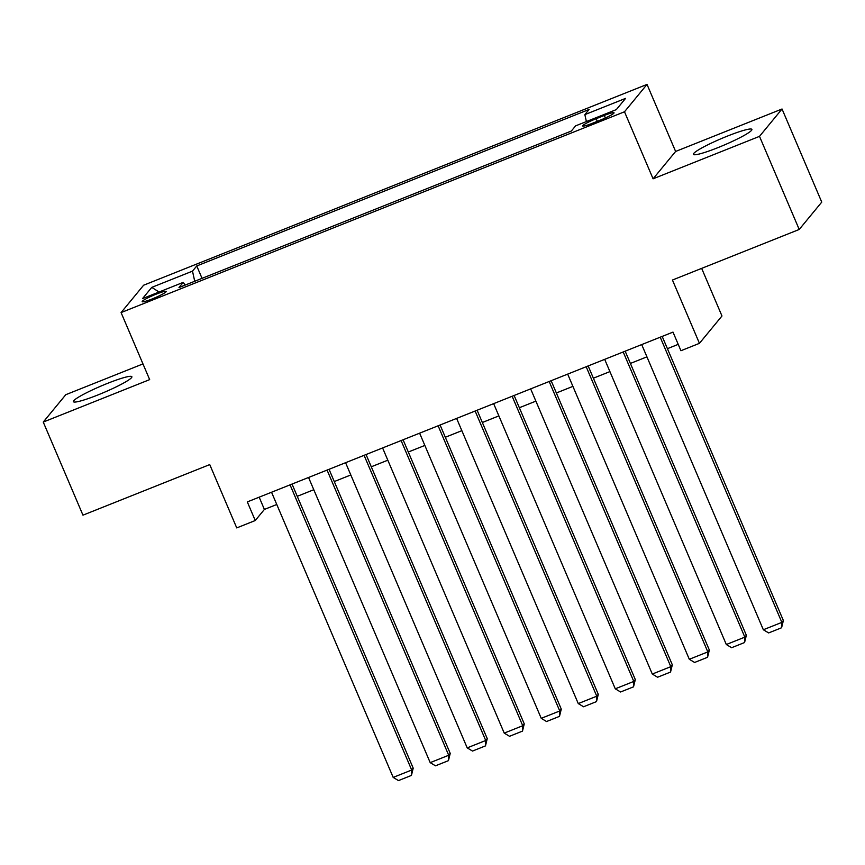 <?xml version="1.0" encoding="UTF-8"?>
<svg xmlns="http://www.w3.org/2000/svg" width="865" height="865" viewBox="0 0 865 865"><rect width="100%" height="100%" fill="white"/><g stroke="black" fill="none" stroke-linecap="round" stroke-linejoin="round"><path stroke-width="1.3" d="M97.886 394.959A31.778 3.514 -23.1 0 0 131.869 376.718A31.778 3.514 -23.1 0 0 107.39 383.422A31.778 3.514 -23.1 0 0 73.406 401.652A31.778 3.514 -23.1 0 0 97.886 394.959M717.907 147.645A31.778 3.514 -23.1 0 0 751.88 129.404A31.778 3.514 -23.1 0 0 727.4 136.108A31.778 3.514 -23.1 0 0 693.427 154.338A31.778 3.514 -23.1 0 0 717.907 147.645M152.218 298.922A13.04 1.449 -23.1 0 0 166.156 291.44A13.04 1.449 -23.1 0 0 156.111 294.186A13.04 1.449 -23.1 0 0 142.174 301.669A13.04 1.449 -23.1 0 0 152.218 298.922M142.974 363.916L65.783 394.7L43.25 422.066L82.964 515.162L209.741 464.592L236.74 527.909L255.251 520.525L264.387 509.431L276.778 504.49M647.02 84.413L143.612 285.223L121.078 312.579L624.498 111.78L647.02 84.413L675.619 151.451L653.086 178.806L759.502 136.356L782.036 109.001L675.619 151.451M782.036 109.001L821.75 202.107L799.217 229.463L672.44 280.033L699.439 343.34L721.972 315.985L701.666 268.377M759.502 136.356L799.217 229.463M699.439 343.34L680.939 350.725L672.992 332.106L247.314 501.905L255.251 520.525M604.311 115.456L596.169 118.71A12.629 1.395 -23.1 0 0 582.664 125.955A12.629 1.395 -23.1 0 0 592.395 123.295L600.537 120.04A12.629 1.395 -23.1 0 0 614.042 112.796A12.629 1.395 -23.1 0 0 604.311 115.456L605.381 117.975M185.218 285.061L183.239 282.368L178.979 287.548L571.343 131.037L575.603 125.868L616.323 109.617L625.579 98.383L584.859 114.623L589.13 109.444L196.755 265.955L192.495 271.134L194.722 281.266M183.239 282.368L142.52 298.609L151.775 287.375L192.495 271.134M653.086 178.806L624.498 111.78M43.25 422.066L149.667 379.616L121.078 312.579M297.257 496.315L313.79 489.72M334.268 481.556L350.801 474.961M371.29 466.786L387.823 460.191M408.302 452.027L424.834 445.432M445.324 437.257L461.856 430.662M482.335 422.498L498.867 415.903M519.346 407.729L535.889 401.133M556.368 392.97L572.9 386.374M593.379 378.2L609.912 371.604M630.401 363.441L646.934 356.845M667.412 348.671L678.225 344.357M259.165 497.17L264.387 509.431M586.384 121.565L584.859 114.623M202.042 278.346L196.755 265.955M151.775 287.375L159.052 292.013M660.211 337.199L781.852 622.378L783.366 620.529L662.19 336.42M641.7 344.584L763.341 629.752L781.852 622.378L781.592 627.763L768.639 632.931L763.341 629.752M783.366 620.529L781.592 627.763M623.2 351.969L744.83 637.137L746.354 635.288L625.168 351.179M604.689 359.353L726.319 644.522L744.83 637.137L744.581 642.533L731.617 647.701L726.319 644.522M746.354 635.288L744.581 642.533M586.178 366.738L707.819 651.907L709.343 650.058L588.157 365.949M567.678 374.113L689.308 659.281L707.819 651.907L707.559 657.292L694.606 662.46L689.308 659.281M709.343 650.058L707.559 657.292M549.167 381.497L670.797 666.666L672.321 664.817L551.135 380.708M530.656 388.882L652.297 674.051L670.797 666.666L670.548 672.062L657.595 677.23L652.297 674.051M672.321 664.817L670.548 672.062M512.145 396.267L633.785 681.436L635.31 679.587L514.124 395.478M493.645 403.641L615.274 688.81L633.785 681.436L633.526 686.832L620.573 691.989L615.274 688.81M635.31 679.587L633.526 686.832M475.134 411.026L596.764 696.195L598.288 694.346L477.112 410.237M456.623 418.411L578.263 703.58L596.764 696.195L596.515 701.591L583.561 706.759L578.263 703.58M598.288 694.346L596.515 701.591M438.123 425.796L559.752 710.965L561.277 709.116L440.09 425.007M419.611 433.17L541.241 718.339L559.752 710.965L559.493 716.361L546.539 721.529L541.241 718.339M561.277 709.116L559.493 716.361M401.101 440.555L522.741 725.724L524.255 723.875L403.079 439.766M382.589 447.94L504.23 733.109L522.741 725.724L522.482 731.12L509.528 736.288L504.23 733.109M524.255 723.875L522.482 731.12M364.089 455.325L485.719 740.494L487.244 738.645L366.057 454.536M345.578 462.71L467.208 747.879L485.719 740.494L485.47 745.89L472.506 751.058L467.208 747.879M487.244 738.645L485.47 745.89M327.067 470.084L448.708 755.253L450.222 753.404L329.046 469.295M308.556 477.469L430.197 762.638L448.708 755.253L448.448 760.649L435.495 765.817L430.197 762.638M450.222 753.404L448.448 760.649M290.056 484.854L411.686 770.023L413.211 768.174L292.024 484.065M271.545 492.239L393.186 777.408L411.686 770.023L411.437 775.418L398.484 780.587L393.186 777.408M413.211 768.174L411.437 775.418M597.293 121.338L596.169 118.71"/></g></svg>
